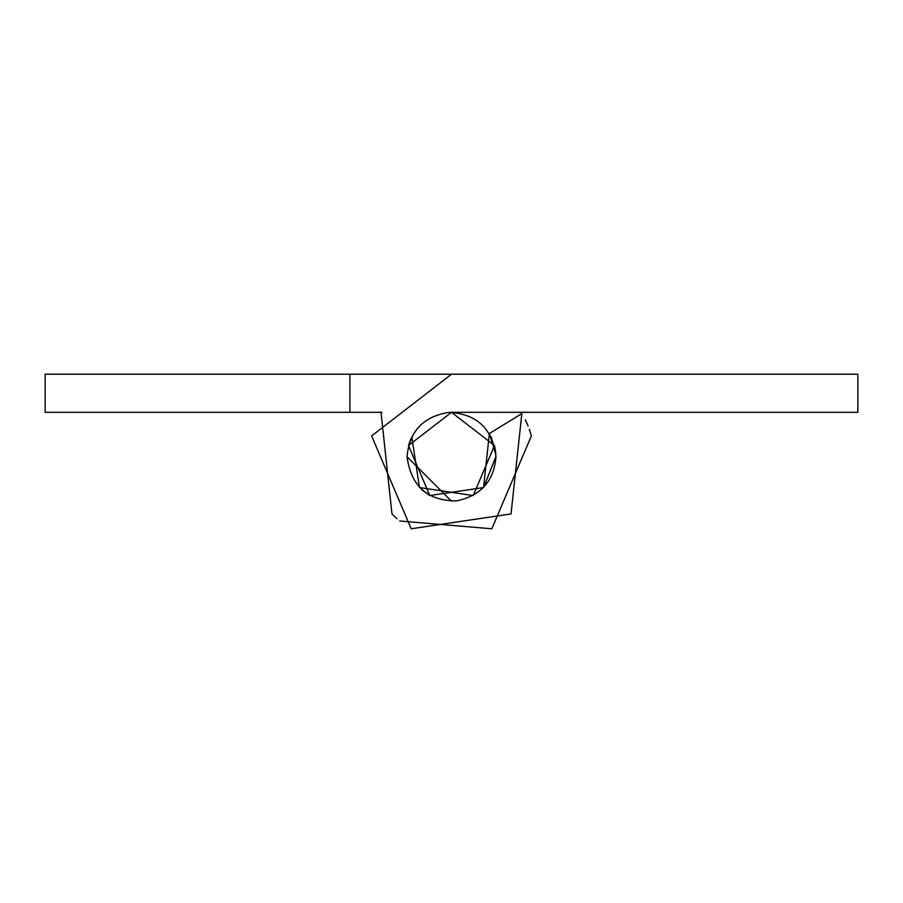 <?xml version="1.0" encoding="UTF-8"?>
<svg xmlns="http://www.w3.org/2000/svg" width="903" height="903" viewBox="0 0 903 903"><rect width="100%" height="100%" fill="white"/><g stroke="black" fill="none" stroke-linecap="round" stroke-linejoin="round"><path stroke-width="1.35" d="M451.5 501.199L407.061 456.76M456.749 500.894C427.616 500.973 411.057 486.265 407.05 456.76C409.307 431.374 423.225 416.576 448.791 412.389L451.5 412.31L494.505 445.54L495.939 456.76C494.155 480.847 481.085 495.555 456.749 500.894M494.505 445.54L495.758 452.73M495.939 456.478L483.556 487.541L429.794 495.544L408.495 445.54L451.5 412.31L408.495 445.54L429.794 495.544L483.556 487.541L495.95 456.76L483.556 487.541L429.794 495.544L408.495 445.54L451.5 412.31L408.495 445.54L429.794 495.544L483.556 487.541L495.95 456.76L483.556 487.541L429.794 495.544L408.495 445.54L451.5 412.31L408.495 445.54L429.794 495.544L483.556 487.541L495.939 456.76L483.556 487.541L429.794 495.544L408.495 445.54L451.5 412.31L408.495 445.54L429.794 495.544L483.556 487.541L495.939 456.76C492.507 428.541 476.784 413.755 448.791 412.389M491.198 436.77L495.882 454.491L491.198 436.77L495.882 454.491L491.198 436.77L495.882 454.491L491.198 436.77L495.882 454.491L489.381 433.508L521.844 413.585L511.03 513.931L411.192 528.786L371.63 435.923L451.5 374.214L857.85 374.214L857.85 412.31L451.5 412.31L408.495 445.54L429.794 495.544L483.556 487.541L489.381 433.508M857.85 374.214L349.912 374.214L349.912 412.31L381.946 412.31M411.802 436.781L419.443 487.541L473.206 495.544L494.505 445.54L451.5 412.31L494.505 445.54L473.206 495.544L419.443 487.541L411.802 436.781L419.443 487.541L473.206 495.544L494.505 445.54L451.5 412.31L494.505 445.54L473.206 495.544L419.443 487.541L411.802 436.781L419.443 487.541L473.206 495.544L494.505 445.54L451.5 412.31L494.505 445.54L473.206 495.544L419.443 487.541L411.802 436.781L419.443 487.541L473.206 495.544L494.505 445.54L451.5 412.31M429.794 495.544L421.961 489.968M408.495 445.54L410.989 438.474M381.156 413.585L391.97 513.931L396.981 518.728M399.668 520.986L491.808 528.786L531.37 435.923L529.339 429.297M528.097 426.013L525.264 419.714M521.844 413.585L521.054 412.31M349.912 412.31L45.15 412.31L45.15 374.214L349.912 374.214"/></g></svg>
